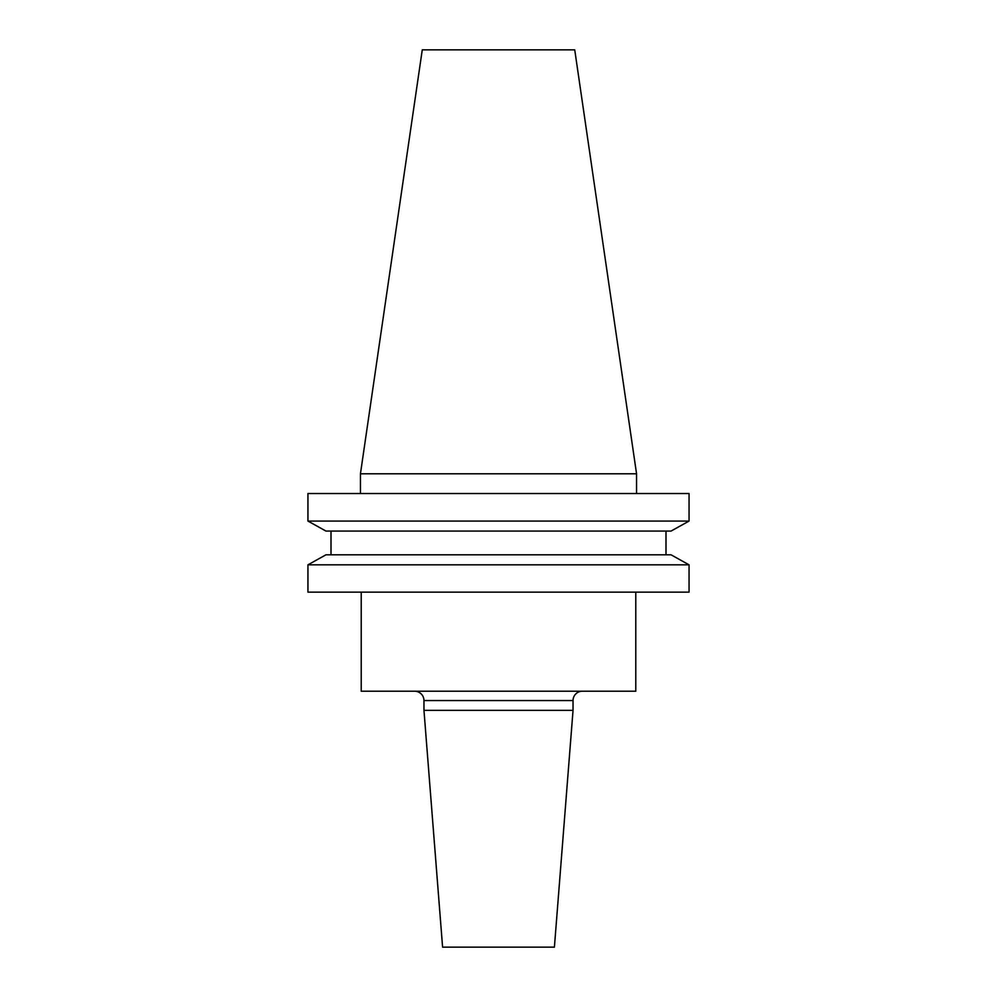 <?xml version="1.0" encoding="UTF-8"?>
<svg xmlns="http://www.w3.org/2000/svg" width="997" height="997" viewBox="0 0 997 997"><rect width="100%" height="100%" fill="white"/><g stroke="black" fill="none" stroke-linecap="round" stroke-linejoin="round"><path stroke-width="1.5" d="M360.44 473.799L422.267 49.85L574.733 49.85L636.56 473.799L360.44 473.799L360.44 493.527M636.56 473.799L636.56 493.527M414.64 691.22A9.322 9.322 0 0 1 423.962 700.542L423.962 710.363L573.038 710.363L554.407 947.15L442.593 947.15L423.962 710.363M582.36 691.22A9.322 9.322 0 0 0 573.038 700.542L573.038 710.363M361.213 592.143L361.213 691.22L635.787 691.22L635.787 592.143M671.056 531.065L689.052 521.07L689.052 493.527L307.948 493.527L307.948 521.07L325.944 531.065L307.948 521.07L689.052 521.07L671.056 531.065L325.944 531.065M325.944 554.818L307.948 564.825L307.948 592.143L689.052 592.143L689.052 564.825L307.948 564.825L325.944 554.818L671.056 554.818L689.052 564.825L671.056 554.818M331.004 554.818L331.004 531.065M665.996 554.818L665.996 531.065M573.038 700.542L423.962 700.542"/></g></svg>
